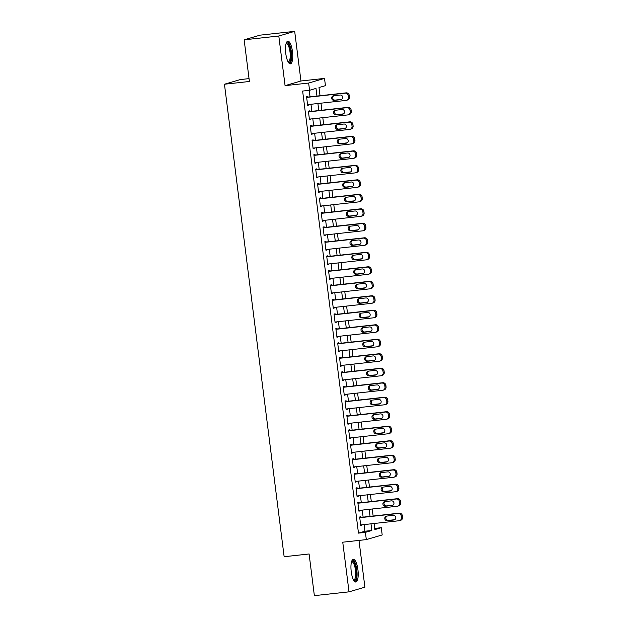 <?xml version="1.0" encoding="UTF-8"?>
<svg xmlns="http://www.w3.org/2000/svg" width="627" height="627" viewBox="0 0 627 627"><rect width="100%" height="100%" fill="white"/><g stroke="black" fill="none" stroke-linecap="round" stroke-linejoin="round"><path stroke-width="0.94" d="M357.923 569.684A11.411 3.441 83.7 0 0 353.33 559.323A11.411 3.441 83.7 0 0 351.23 571.652A11.411 3.441 83.7 0 0 355.822 582.013A11.411 3.441 83.7 0 0 357.923 569.684M292.464 51.539A11.411 3.441 83.7 0 0 287.871 41.178A11.411 3.441 83.7 0 0 285.771 53.499A11.411 3.441 83.7 0 0 290.372 63.86A11.411 3.441 83.7 0 0 292.464 51.539M374.695 528.428L381.279 527.699L382.196 534.949L366.317 539.604L365.4 532.362L371.842 530.473L370.996 523.827M249.044 78.618L240.329 79.574L224.45 84.23L284.141 556.721L309.095 553.978L314.362 595.65L349.02 591.841L364.898 587.178L358.989 540.411M224.45 84.23L249.405 81.486L244.146 39.822L260.017 35.159L294.682 31.35L278.803 36.005L285.073 85.648L308.641 83.054L324.52 78.399L325.437 85.648L318.994 87.537L320.036 95.735M285.073 85.648L300.952 80.993L294.682 31.35M300.952 80.993L324.52 78.399M244.146 39.822L278.803 36.005M360.823 517.4L360.729 516.679L359.663 516.993L360.76 525.685L361.834 525.371L361.763 524.838M358.989 502.909L358.903 502.18L357.829 502.493L358.926 511.193L360 510.88L359.929 510.347M357.163 488.409L357.069 487.688L355.995 488.002L357.092 496.702L358.166 496.388L358.103 495.855M355.329 473.918L355.243 473.197L354.169 473.51L355.266 482.202L356.34 481.889L356.269 481.364M353.503 459.426L353.409 458.698L352.335 459.019L353.432 467.711L354.506 467.397L354.443 466.864M351.669 444.935L351.575 444.206L350.501 444.519L351.606 453.219L352.672 452.906L352.609 452.373M349.835 430.435L349.748 429.714L348.675 430.028L349.772 438.728L350.846 438.414L350.775 437.881M348.009 415.944L347.914 415.223L346.841 415.536L347.938 424.228L349.012 423.915L348.949 423.39M346.175 401.452L346.08 400.724L345.015 401.045L346.112 409.737L347.186 409.423L347.115 408.89M344.341 386.961L344.254 386.232L343.181 386.545L344.278 395.245L345.352 394.932L345.281 394.399M342.514 372.462L342.42 371.74L341.347 372.054L342.452 380.754L343.518 380.432L343.455 379.907M340.68 357.97L340.594 357.249L339.52 357.562L340.618 366.254L341.691 365.941L341.621 365.408M338.854 343.478L338.76 342.75L337.687 343.063L338.784 351.763L339.858 351.449L339.795 350.916M337.02 328.987L336.926 328.258L335.853 328.572L336.958 337.271L338.031 336.958L337.961 336.425M335.186 314.488L335.1 313.766L334.026 314.08L335.124 322.78L336.197 322.458L336.127 321.933M333.36 299.996L333.266 299.275L332.192 299.588L333.29 308.28L334.363 307.967L334.301 307.434M331.526 285.504L331.432 284.776L330.366 285.089L331.464 293.789L332.537 293.475L332.467 292.942M329.7 271.005L329.606 270.284L328.532 270.598L329.63 279.297L330.703 278.984L330.633 278.451M327.866 256.514L327.772 255.792L326.698 256.106L327.803 264.798L328.869 264.484L328.807 263.959M326.032 242.022L325.946 241.293L324.872 241.614L325.969 250.306L327.043 249.993L326.973 249.46M324.206 227.53L324.112 226.802L323.038 227.115L324.135 235.815L325.209 235.501L325.147 234.968M322.372 213.031L322.278 212.31L321.212 212.624L322.309 221.323L323.383 221.002L323.313 220.477M320.538 198.54L320.452 197.819L319.378 198.132L320.475 206.824L321.549 206.51L321.479 205.977M318.712 184.048L318.618 183.319L317.544 183.64L318.641 192.332L319.715 192.019L319.652 191.486M316.878 169.556L316.792 168.828L315.718 169.141L316.815 177.841L317.889 177.527L317.818 176.994M315.052 155.057L314.958 154.336L313.884 154.65L314.981 163.349L316.055 163.028L315.992 162.503M313.218 140.566L313.124 139.845L312.05 140.158L313.155 148.85L314.221 148.536L314.158 148.003M311.384 126.074L311.298 125.345L310.224 125.659L311.321 134.358L312.395 134.045L312.324 133.512M309.558 111.575L309.464 110.854L308.39 111.167L309.487 119.867L310.561 119.553L310.498 119.02M316.964 96.072L315.992 88.415L309.558 90.304L302.629 91.064L358.472 533.122L364.906 531.234L364.068 524.587M363.127 517.15L362.234 510.096M361.293 502.65L360.407 495.604M359.467 488.159L358.573 481.105M357.633 473.667L356.747 466.613M355.807 459.176L354.913 452.122M353.973 444.676L353.079 437.622M352.139 430.185L351.253 423.131M350.313 415.693L349.419 408.639M348.479 401.202L347.585 394.148M346.645 386.702L345.759 379.648M344.819 372.211L343.925 365.157M342.985 357.719L342.099 350.665M341.159 343.22L340.265 336.174M339.325 328.728L338.431 321.675M337.491 314.237L336.605 307.183M335.664 299.745L334.771 292.691M333.83 285.246L332.937 278.2M332.004 270.754L331.111 263.701M330.17 256.263L329.277 249.209M328.336 241.771L327.451 234.717M326.51 227.272L325.617 220.218M324.676 212.78L323.783 205.727M322.842 198.289L321.957 191.235M321.016 183.797L320.123 176.743M319.182 169.298L318.297 162.244M317.356 154.806L316.463 147.753M315.522 140.315L314.629 133.261M313.688 125.815L312.802 118.769M311.862 111.324L310.968 104.27M310.028 96.832L309.213 90.343M307.724 97.083L307.63 96.362L306.564 96.676L307.661 105.367L308.735 105.054L308.664 104.529M366.317 539.604L342.75 542.198L349.02 591.841M358.472 533.122L365.4 532.362M309.558 90.304L308.641 83.054M374.068 523.49L374.844 529.588L381.279 527.699M320.977 103.173L321.863 110.227M322.803 117.664L323.697 124.718M324.637 132.156L325.523 139.21M326.463 146.655L327.357 153.709M328.297 161.147L329.191 168.201M330.131 175.638L331.017 182.692M331.957 190.138L332.851 197.184M333.791 204.629L334.685 211.683M335.617 219.121L336.511 226.175M337.451 233.612L338.345 240.666M339.285 248.112L340.171 255.158M341.112 262.603L342.005 269.657M342.945 277.095L343.839 284.149M344.779 291.586L345.665 298.64M346.606 306.086L347.499 313.139M348.44 320.577L349.325 327.631M350.266 335.069L351.159 342.123M352.1 349.56L352.993 356.614M353.934 364.06L354.819 371.113M355.76 378.551L356.653 385.605M357.594 393.043L358.487 400.097M359.428 407.542L360.313 414.588M361.254 422.034L362.147 429.087M363.088 436.525L363.973 443.579M364.914 451.017L365.807 458.071M366.748 465.516L367.641 472.57M368.582 480.008L369.468 487.061M370.408 494.499L371.302 501.553M372.242 508.991L373.136 516.045M370.063 516.382L369.17 509.336M368.229 501.89L367.336 494.836M366.395 487.398L365.51 480.345M364.569 472.907L363.676 465.853M362.735 458.408L361.842 451.354M360.901 443.916L360.016 436.862M359.075 429.424L358.182 422.371M357.241 414.933L356.355 407.879M355.415 400.434L354.521 393.38M353.581 385.942L352.688 378.888M351.747 371.45L350.861 364.397M349.921 356.951L349.027 349.905M348.087 342.46L347.193 335.406M346.253 327.968L345.367 320.914M344.427 313.476L343.533 306.423M342.593 298.977L341.707 291.931M340.767 284.486L339.873 277.432M338.933 269.994L338.039 262.94M337.099 255.502L336.213 248.449M335.273 241.003L334.379 233.949M333.439 226.512L332.545 219.458M331.612 212.02L330.719 204.966M329.778 197.529L328.885 190.475M327.945 183.029L327.059 175.975M326.118 168.538L325.225 161.484M324.284 154.046L323.391 146.992M322.45 139.547L321.565 132.501M320.624 125.055L319.731 118.001M318.79 110.564L317.905 103.51M364.906 531.234L371.842 530.473M307.638 105.179L308.735 105.054M309.464 119.671L310.561 119.553M311.298 134.162L312.395 134.045M313.132 148.662L314.221 148.536M314.958 163.153L316.055 163.028M316.792 177.645L317.889 177.527M318.618 192.136L319.715 192.019M320.452 206.636L321.549 206.51M322.286 221.127L323.383 221.002M324.112 235.619L325.209 235.501M325.946 250.11L327.043 249.993M327.772 264.61L328.869 264.484M329.606 279.101L330.703 278.984M331.44 293.593L332.537 293.475M333.266 308.084L334.363 307.967M335.1 322.584L336.197 322.458M336.934 337.075L338.031 336.958M338.76 351.567L339.858 351.449M340.594 366.066L341.691 365.941M342.42 380.558L343.518 380.432M344.254 395.049L345.352 394.932M346.088 409.541L347.186 409.423M347.914 424.04L349.012 423.915M349.748 438.532L350.846 438.414M351.575 453.023L352.672 452.906M353.409 467.515L354.506 467.397M355.243 482.014L356.34 481.889M357.069 496.506L358.166 496.388M358.903 510.997L360 510.88M360.737 525.497L361.834 525.371M306.65 97.397L345.054 93.18A2.923 2.782 -106.3 0 1 348.197 95.766L348.377 97.216A2.923 2.782 -106.3 0 1 345.971 100.422L307.567 104.646M346.425 100.336L347.499 100.014A2.923 2.782 73.7 0 0 349.451 96.903L349.27 95.453A2.923 2.782 73.7 0 0 346.128 92.859L306.627 97.209M340.226 95.03A2.343 2.226 73.7 0 1 341.182 99.591A2.343 2.226 73.7 0 1 340.814 99.669L334.16 100.398A2.343 2.226 73.7 0 1 333.211 95.837A2.343 2.226 73.7 0 1 333.572 95.759L340.226 95.03M341.676 99.379L335.233 100.085A2.343 2.226 73.7 0 1 333.783 95.735M286.202 43.247A9.875 2.978 -96.3 0 1 290.904 51.79A9.875 2.978 -96.3 0 1 288.287 62.206M288.052 61.791A9.139 2.759 83.7 0 0 288.318 61.807A9.139 2.759 83.7 0 0 290.003 51.931A9.139 2.759 83.7 0 0 286.32 43.631A9.139 2.759 83.7 0 0 286.061 43.702M289.729 63.742A11.333 3.417 83.7 0 0 291.336 51.665A11.333 3.417 83.7 0 0 287.276 41.437M351.661 561.4A9.875 2.978 -96.3 0 1 355.728 566.494A9.875 2.978 -96.3 0 1 355.987 578.839A9.875 2.978 -96.3 0 1 353.746 580.351M353.51 579.944A9.139 2.759 83.7 0 0 353.777 579.951A9.139 2.759 83.7 0 0 355.109 578.321A9.139 2.759 83.7 0 0 355.117 567.991A9.139 2.759 83.7 0 0 351.778 561.776A9.139 2.759 83.7 0 0 351.52 561.847M355.18 581.887A11.333 3.417 83.7 0 0 356.363 580.03A11.333 3.417 83.7 0 0 356.52 568.007A11.333 3.417 83.7 0 0 352.727 559.582M308.484 111.896L346.888 107.672A2.923 2.782 -106.3 0 1 350.023 110.266L350.211 111.716A2.923 2.782 -106.3 0 1 347.805 114.913L309.401 119.138M348.259 114.827L349.333 114.514A2.923 2.782 73.7 0 0 351.285 111.402L351.096 109.952A2.923 2.782 73.7 0 0 347.961 107.358L308.46 111.7M342.06 109.521A2.343 2.226 73.7 0 1 343.008 114.09A2.343 2.226 73.7 0 1 342.648 114.161L335.994 114.89A2.343 2.226 73.7 0 1 335.037 110.328A2.343 2.226 73.7 0 1 335.406 110.258L342.06 109.521M343.51 113.871L337.067 114.576A2.343 2.226 73.7 0 1 335.617 110.234M310.318 126.388L348.714 122.163A2.923 2.782 -106.3 0 1 351.857 124.757L352.037 126.207A2.923 2.782 -106.3 0 1 349.631 129.413L311.227 133.637M350.093 129.319L351.159 129.005A2.923 2.782 73.7 0 0 353.111 125.894L352.93 124.444A2.923 2.782 73.7 0 0 349.788 121.85L310.287 126.192M343.894 124.021A2.343 2.226 73.7 0 1 344.842 128.582A2.343 2.226 73.7 0 1 344.474 128.653L337.82 129.389A2.343 2.226 73.7 0 1 336.871 124.82A2.343 2.226 73.7 0 1 337.24 124.749L343.894 124.021M345.344 128.363L338.893 129.076A2.343 2.226 73.7 0 1 337.444 124.726M312.144 140.879L350.548 136.655A2.923 2.782 -106.3 0 1 353.691 139.249L353.871 140.699A2.923 2.782 -106.3 0 1 351.465 143.904L313.061 148.129M351.919 143.81L352.993 143.497A2.923 2.782 73.7 0 0 354.945 140.385L354.757 138.935A2.923 2.782 73.7 0 0 351.622 136.341L312.121 140.683M345.72 138.512A2.343 2.226 73.7 0 1 346.676 143.074A2.343 2.226 73.7 0 1 346.308 143.152L339.654 143.881A2.343 2.226 73.7 0 1 338.705 139.319A2.343 2.226 73.7 0 1 339.066 139.241L345.72 138.512M347.17 142.854L340.727 143.567A2.343 2.226 73.7 0 1 339.278 139.218M313.978 155.371L352.382 151.154A2.923 2.782 -106.3 0 1 355.517 153.748L355.705 155.19A2.923 2.782 -106.3 0 1 353.299 158.396L314.895 162.62M353.753 158.31L354.827 157.988A2.923 2.782 73.7 0 0 356.771 154.877L356.591 153.427A2.923 2.782 73.7 0 0 353.456 150.833L313.955 155.182M347.554 153.004A2.343 2.226 73.7 0 1 348.502 157.573A2.343 2.226 73.7 0 1 348.142 157.643L341.488 158.372A2.343 2.226 73.7 0 1 340.532 153.811A2.343 2.226 73.7 0 1 340.9 153.733L347.554 153.004M349.004 157.353L342.554 158.059A2.343 2.226 73.7 0 1 341.104 153.717M315.804 169.87L354.208 165.646A2.923 2.782 -106.3 0 1 357.351 168.24L357.531 169.69A2.923 2.782 -106.3 0 1 355.125 172.895L316.721 177.112M355.58 172.801L356.653 172.488A2.923 2.782 73.7 0 0 358.605 169.376L358.425 167.926A2.923 2.782 73.7 0 0 355.282 165.332L315.781 169.674M349.388 167.495A2.343 2.226 73.7 0 1 350.336 172.064A2.343 2.226 73.7 0 1 349.968 172.135L343.314 172.864A2.343 2.226 73.7 0 1 342.366 168.302A2.343 2.226 73.7 0 1 342.726 168.232L349.388 167.495M350.83 171.845L344.388 172.55A2.343 2.226 73.7 0 1 342.938 168.208M317.638 184.362L356.042 180.137A2.923 2.782 -106.3 0 1 359.177 182.731L359.365 184.181A2.923 2.782 -106.3 0 1 356.959 187.387L318.555 191.611M357.414 187.293L358.487 186.979A2.923 2.782 73.7 0 0 360.439 183.868L360.251 182.418A2.923 2.782 73.7 0 0 357.116 179.824L317.615 184.166M351.214 181.995A2.343 2.226 73.7 0 1 352.17 186.556A2.343 2.226 73.7 0 1 351.802 186.627L345.148 187.363A2.343 2.226 73.7 0 1 344.192 182.794A2.343 2.226 73.7 0 1 344.56 182.723L351.214 181.995M352.664 186.337L346.222 187.05A2.343 2.226 73.7 0 1 344.772 182.7M319.472 198.853L357.876 194.629A2.923 2.782 -106.3 0 1 361.011 197.223L361.191 198.673A2.923 2.782 -106.3 0 1 358.785 201.878L320.381 206.103M359.247 201.784L360.321 201.471A2.923 2.782 73.7 0 0 362.265 198.359L362.085 196.909A2.923 2.782 73.7 0 0 358.942 194.315L319.441 198.657M353.048 196.486A2.343 2.226 73.7 0 1 353.996 201.048A2.343 2.226 73.7 0 1 353.636 201.126L346.974 201.855A2.343 2.226 73.7 0 1 346.026 197.293A2.343 2.226 73.7 0 1 346.394 197.215L353.048 196.486M354.498 200.828L348.048 201.541A2.343 2.226 73.7 0 1 346.598 197.191M321.298 213.352L359.702 209.128A2.923 2.782 -106.3 0 1 362.845 211.722L363.025 213.172A2.923 2.782 -106.3 0 1 360.619 216.37L322.215 220.594M361.074 216.284L362.147 215.97A2.923 2.782 73.7 0 0 364.099 212.851L363.919 211.401A2.923 2.782 73.7 0 0 360.776 208.815L321.275 213.156M354.874 210.978A2.343 2.226 73.7 0 1 355.83 215.547A2.343 2.226 73.7 0 1 355.462 215.617L348.808 216.346A2.343 2.226 73.7 0 1 347.86 211.785A2.343 2.226 73.7 0 1 348.22 211.714L354.874 210.978M356.324 215.327L349.882 216.033A2.343 2.226 73.7 0 1 348.432 211.691M323.132 227.844L361.536 223.62A2.923 2.782 -106.3 0 1 364.671 226.214L364.859 227.664A2.923 2.782 -106.3 0 1 362.453 230.869L324.049 235.086M362.908 230.775L363.981 230.462A2.923 2.782 73.7 0 0 365.933 227.35L365.745 225.9A2.923 2.782 73.7 0 0 362.61 223.306L323.109 227.648M356.708 225.469A2.343 2.226 73.7 0 1 357.656 230.038A2.343 2.226 73.7 0 1 357.296 230.109L350.642 230.846A2.343 2.226 73.7 0 1 349.686 226.276A2.343 2.226 73.7 0 1 350.054 226.206L356.708 225.469M358.158 229.819L351.716 230.524A2.343 2.226 73.7 0 1 350.266 226.182M324.958 242.335L363.362 238.111A2.923 2.782 -106.3 0 1 366.505 240.705L366.685 242.155A2.923 2.782 -106.3 0 1 364.279 245.361L325.875 249.585M364.742 245.267L365.807 244.953A2.923 2.782 73.7 0 0 367.759 241.842L367.579 240.392A2.923 2.782 73.7 0 0 364.436 237.798L324.935 242.14M358.542 239.969A2.343 2.226 73.7 0 1 359.49 244.53A2.343 2.226 73.7 0 1 359.122 244.601L352.468 245.337A2.343 2.226 73.7 0 1 351.52 240.768A2.343 2.226 73.7 0 1 351.888 240.697L358.542 239.969M359.992 244.311L353.542 245.024A2.343 2.226 73.7 0 1 352.092 240.674M326.792 256.827L365.196 252.61A2.923 2.782 -106.3 0 1 368.339 255.197L368.519 256.647A2.923 2.782 -106.3 0 1 366.113 259.852L327.709 264.077M366.568 259.758L367.641 259.445A2.923 2.782 73.7 0 0 369.593 256.333L369.405 254.883A2.923 2.782 73.7 0 0 366.27 252.289L326.769 256.639M360.368 254.46A2.343 2.226 73.7 0 1 361.324 259.022A2.343 2.226 73.7 0 1 360.956 259.1L354.302 259.829A2.343 2.226 73.7 0 1 353.346 255.267A2.343 2.226 73.7 0 1 353.714 255.189L360.368 254.46M361.818 258.81L355.376 259.515A2.343 2.226 73.7 0 1 353.926 255.165M328.626 271.326L367.03 267.102A2.923 2.782 -106.3 0 1 370.165 269.696L370.353 271.146A2.923 2.782 -106.3 0 1 367.939 274.344L329.543 278.568M368.402 274.258L369.475 273.944A2.923 2.782 73.7 0 0 371.419 270.825L371.239 269.383A2.923 2.782 73.7 0 0 368.104 266.788L328.603 271.13M362.202 268.952A2.343 2.226 73.7 0 1 363.151 273.521A2.343 2.226 73.7 0 1 362.79 273.591L356.136 274.32A2.343 2.226 73.7 0 1 355.18 269.759A2.343 2.226 73.7 0 1 355.548 269.688L362.202 268.952M363.652 273.301L357.202 274.007A2.343 2.226 73.7 0 1 355.752 269.665M330.453 285.818L368.856 281.594A2.923 2.782 -106.3 0 1 371.999 284.188L372.179 285.638A2.923 2.782 -106.3 0 1 369.773 288.843L331.369 293.068M370.228 288.749L371.302 288.436A2.923 2.782 73.7 0 0 373.253 285.324L373.073 283.874A2.923 2.782 73.7 0 0 369.93 281.28L330.429 285.622M364.028 283.451A2.343 2.226 73.7 0 1 364.985 288.012A2.343 2.226 73.7 0 1 364.616 288.083L357.962 288.82A2.343 2.226 73.7 0 1 357.014 284.25A2.343 2.226 73.7 0 1 357.374 284.18L364.028 283.451M365.478 287.793L359.036 288.498A2.343 2.226 73.7 0 1 357.586 284.156M332.286 300.309L370.69 296.085A2.923 2.782 -106.3 0 1 373.825 298.679L374.013 300.129A2.923 2.782 -106.3 0 1 371.607 303.335L333.203 307.559M372.062 303.241L373.136 302.927A2.923 2.782 73.7 0 0 375.087 299.816L374.899 298.366A2.923 2.782 73.7 0 0 371.764 295.772L332.263 300.114M365.862 297.943A2.343 2.226 73.7 0 1 366.819 302.504A2.343 2.226 73.7 0 1 366.45 302.582L359.796 303.311A2.343 2.226 73.7 0 1 358.84 298.742A2.343 2.226 73.7 0 1 359.208 298.671L365.862 297.943M367.312 302.285L360.87 302.998A2.343 2.226 73.7 0 1 359.42 298.648M334.12 314.801L372.516 310.584A2.923 2.782 -106.3 0 1 375.659 313.179L375.839 314.621A2.923 2.782 -106.3 0 1 373.433 317.826L335.03 322.051M373.896 317.74L374.97 317.419A2.923 2.782 73.7 0 0 376.913 314.307L376.733 312.857A2.923 2.782 73.7 0 0 373.59 310.263L334.089 314.613M367.696 312.434A2.343 2.226 73.7 0 1 368.645 316.996A2.343 2.226 73.7 0 1 368.276 317.074L361.622 317.803A2.343 2.226 73.7 0 1 360.674 313.241A2.343 2.226 73.7 0 1 361.042 313.163L367.696 312.434M369.146 316.784L362.696 317.489A2.343 2.226 73.7 0 1 361.246 313.139M335.947 329.3L374.35 325.076A2.923 2.782 -106.3 0 1 377.493 327.67L377.673 329.12A2.923 2.782 -106.3 0 1 375.267 332.318L336.864 336.542M375.722 332.232L376.796 331.918A2.923 2.782 73.7 0 0 378.747 328.807L378.559 327.357A2.923 2.782 73.7 0 0 375.424 324.762L335.923 329.104M369.522 326.926A2.343 2.226 73.7 0 1 370.479 331.495A2.343 2.226 73.7 0 1 370.11 331.565L363.456 332.294A2.343 2.226 73.7 0 1 362.508 327.733A2.343 2.226 73.7 0 1 362.868 327.662L369.522 326.926M370.972 331.275L364.53 331.981A2.343 2.226 73.7 0 1 363.08 327.639M337.781 343.792L376.184 339.568A2.923 2.782 -106.3 0 1 379.319 342.162L379.507 343.612A2.923 2.782 -106.3 0 1 377.101 346.817L338.698 351.042M377.556 346.723L378.63 346.41A2.923 2.782 73.7 0 0 380.573 343.298L380.393 341.848A2.923 2.782 73.7 0 0 377.258 339.254L337.757 343.596M371.356 341.425A2.343 2.226 73.7 0 1 372.305 345.986A2.343 2.226 73.7 0 1 371.944 346.057L365.29 346.794A2.343 2.226 73.7 0 1 364.334 342.224A2.343 2.226 73.7 0 1 364.702 342.154L371.356 341.425M372.806 345.767L366.356 346.48A2.343 2.226 73.7 0 1 364.914 342.13M339.607 358.283L378.01 354.059A2.923 2.782 -106.3 0 1 381.153 356.653L381.334 358.103A2.923 2.782 -106.3 0 1 378.927 361.309L340.524 365.533M379.382 361.215L380.456 360.901A2.923 2.782 73.7 0 0 382.407 357.79L382.227 356.34A2.923 2.782 73.7 0 0 379.084 353.746L339.583 358.088M373.19 355.917A2.343 2.226 73.7 0 1 374.139 360.478A2.343 2.226 73.7 0 1 373.77 360.556L367.116 361.285A2.343 2.226 73.7 0 1 366.168 356.724A2.343 2.226 73.7 0 1 366.529 356.645L373.19 355.917M374.64 360.259L368.19 360.972A2.343 2.226 73.7 0 1 366.74 356.622M341.441 372.775L379.844 368.558A2.923 2.782 -106.3 0 1 382.979 371.153L383.168 372.603A2.923 2.782 -106.3 0 1 380.761 375.8L342.358 380.025M381.216 375.714L382.29 375.393A2.923 2.782 73.7 0 0 384.241 372.281L384.053 370.831A2.923 2.782 73.7 0 0 380.918 368.245L341.417 372.587M375.017 370.408A2.343 2.226 73.7 0 1 375.973 374.977A2.343 2.226 73.7 0 1 375.604 375.048L368.95 375.777A2.343 2.226 73.7 0 1 367.994 371.215A2.343 2.226 73.7 0 1 368.362 371.137L375.017 370.408M376.466 374.758L370.024 375.463A2.343 2.226 73.7 0 1 368.574 371.121M343.275 387.274L381.678 383.05A2.923 2.782 -106.3 0 1 384.813 385.644L384.994 387.094A2.923 2.782 -106.3 0 1 382.588 390.3L344.184 394.516M383.05 390.206L384.124 389.892A2.923 2.782 73.7 0 0 386.067 386.781L385.887 385.331A2.923 2.782 73.7 0 0 382.744 382.736L343.251 387.078M376.851 384.9A2.343 2.226 73.7 0 1 377.799 389.469A2.343 2.226 73.7 0 1 377.438 389.539L370.776 390.276A2.343 2.226 73.7 0 1 369.828 385.707A2.343 2.226 73.7 0 1 370.196 385.636L376.851 384.9M378.3 389.249L371.85 389.955A2.343 2.226 73.7 0 1 370.4 385.613M345.101 401.766L383.505 397.542A2.923 2.782 -106.3 0 1 386.647 400.136L386.828 401.586A2.923 2.782 -106.3 0 1 384.422 404.791L346.018 409.016M384.876 404.697L385.95 404.384A2.923 2.782 73.7 0 0 387.901 401.272L387.721 399.822A2.923 2.782 73.7 0 0 384.578 397.228L345.077 401.57M378.677 399.399A2.343 2.226 73.7 0 1 379.633 403.96A2.343 2.226 73.7 0 1 379.264 404.031L372.61 404.768A2.343 2.226 73.7 0 1 371.662 400.198A2.343 2.226 73.7 0 1 372.023 400.128L378.677 399.399M380.127 403.741L373.684 404.454A2.343 2.226 73.7 0 1 372.234 400.104M346.935 416.257L385.339 412.033A2.923 2.782 -106.3 0 1 388.474 414.627L388.662 416.077A2.923 2.782 -106.3 0 1 386.256 419.283L347.852 423.507M386.71 419.189L387.784 418.875A2.923 2.782 73.7 0 0 389.735 415.764L389.547 414.314A2.923 2.782 73.7 0 0 386.412 411.72L346.911 416.069M380.511 413.891A2.343 2.226 73.7 0 1 381.459 418.452A2.343 2.226 73.7 0 1 381.098 418.53L374.444 419.259A2.343 2.226 73.7 0 1 373.488 414.698A2.343 2.226 73.7 0 1 373.857 414.619L380.511 413.891M381.961 418.233L375.518 418.946A2.343 2.226 73.7 0 1 374.068 414.596M348.761 430.757L387.165 426.532A2.923 2.782 -106.3 0 1 390.307 429.127L390.488 430.577A2.923 2.782 -106.3 0 1 388.082 433.774L349.678 437.999M388.544 433.688L389.61 433.375A2.923 2.782 73.7 0 0 391.561 430.255L391.381 428.813A2.923 2.782 73.7 0 0 388.238 426.219L348.737 430.561M382.345 428.382A2.343 2.226 73.7 0 1 383.293 432.951A2.343 2.226 73.7 0 1 382.925 433.022L376.271 433.751A2.343 2.226 73.7 0 1 375.322 429.189A2.343 2.226 73.7 0 1 375.691 429.119L382.345 428.382M383.795 432.732L377.344 433.437A2.343 2.226 73.7 0 1 375.894 429.095M350.595 445.248L388.999 441.024A2.923 2.782 -106.3 0 1 392.141 443.618L392.322 445.068A2.923 2.782 -106.3 0 1 389.916 448.274L351.512 452.49M390.37 448.18L391.444 447.866A2.923 2.782 73.7 0 0 393.395 444.755L393.207 443.305A2.923 2.782 73.7 0 0 390.072 440.71L350.571 445.052M384.171 442.874A2.343 2.226 73.7 0 1 385.127 447.443A2.343 2.226 73.7 0 1 384.759 447.513L378.105 448.25A2.343 2.226 73.7 0 1 377.148 443.681A2.343 2.226 73.7 0 1 377.517 443.61L384.171 442.874M385.621 447.223L379.178 447.929A2.343 2.226 73.7 0 1 377.728 443.587M352.429 459.74L390.833 455.516A2.923 2.782 -106.3 0 1 393.968 458.11L394.156 459.56A2.923 2.782 -106.3 0 1 391.742 462.765L353.346 466.99M392.204 462.671L393.278 462.358A2.923 2.782 73.7 0 0 395.222 459.246L395.041 457.796A2.923 2.782 73.7 0 0 391.906 455.202L352.405 459.544M386.005 457.373A2.343 2.226 73.7 0 1 386.953 461.934A2.343 2.226 73.7 0 1 386.593 462.013L379.938 462.742A2.343 2.226 73.7 0 1 378.982 458.172A2.343 2.226 73.7 0 1 379.351 458.102L386.005 457.373M387.455 461.715L381.004 462.428A2.343 2.226 73.7 0 1 379.554 458.078M354.255 474.231L392.659 470.015A2.923 2.782 -106.3 0 1 395.802 472.601L395.982 474.051A2.923 2.782 -106.3 0 1 393.576 477.257L355.172 481.481M394.03 477.171L395.104 476.849A2.923 2.782 73.7 0 0 397.056 473.738L396.875 472.288A2.923 2.782 73.7 0 0 393.732 469.694L354.231 474.043M387.831 471.865A2.343 2.226 73.7 0 1 388.787 476.426A2.343 2.226 73.7 0 1 388.419 476.504L381.765 477.233A2.343 2.226 73.7 0 1 380.816 472.672A2.343 2.226 73.7 0 1 381.177 472.593L387.831 471.865M389.281 476.214L382.838 476.92A2.343 2.226 73.7 0 1 381.388 472.57M356.089 488.731L394.493 484.506A2.923 2.782 -106.3 0 1 397.628 487.101L397.816 488.551A2.923 2.782 -106.3 0 1 395.41 491.748L357.006 495.973M395.864 491.662L396.938 491.349A2.923 2.782 73.7 0 0 398.89 488.237L398.701 486.787A2.923 2.782 73.7 0 0 395.566 484.193L356.065 488.535M389.665 486.356A2.343 2.226 73.7 0 1 390.621 490.925A2.343 2.226 73.7 0 1 390.253 490.996L383.599 491.725A2.343 2.226 73.7 0 1 382.642 487.163A2.343 2.226 73.7 0 1 383.011 487.093L389.665 486.356M391.115 490.706L384.672 491.411A2.343 2.226 73.7 0 1 383.222 487.069M357.923 503.222L396.327 498.998A2.923 2.782 -106.3 0 1 399.462 501.592L399.642 503.042A2.923 2.782 -106.3 0 1 397.236 506.248L358.832 510.472M397.698 506.154L398.772 505.84A2.923 2.782 73.7 0 0 400.716 502.729L400.535 501.279A2.923 2.782 73.7 0 0 397.393 498.684L357.892 503.026M391.499 500.855A2.343 2.226 73.7 0 1 392.447 505.417A2.343 2.226 73.7 0 1 392.079 505.487L385.425 506.224A2.343 2.226 73.7 0 1 384.476 501.655A2.343 2.226 73.7 0 1 384.845 501.584L391.499 500.855M392.949 505.197L386.498 505.911A2.343 2.226 73.7 0 1 385.049 501.561M359.749 517.714L398.153 513.489A2.923 2.782 -106.3 0 1 401.296 516.084L401.476 517.534A2.923 2.782 -106.3 0 1 399.07 520.739L360.666 524.964M399.524 520.645L400.598 520.332A2.923 2.782 73.7 0 0 402.55 517.22L402.369 515.77A2.923 2.782 73.7 0 0 399.227 513.176L359.726 517.518M393.325 515.347A2.343 2.226 73.7 0 1 394.281 519.908A2.343 2.226 73.7 0 1 393.913 519.987L387.259 520.716A2.343 2.226 73.7 0 1 386.31 516.154A2.343 2.226 73.7 0 1 386.671 516.076L393.325 515.347M394.775 519.689L388.332 520.402A2.343 2.226 73.7 0 1 386.883 516.052M346.128 92.859L345.054 93.18M349.27 95.453L348.197 95.766M349.451 96.903L348.377 97.216M340.814 99.669L341.527 99.458M334.16 100.398L335.233 100.085M347.961 107.358L346.888 107.672M351.096 109.952L350.023 110.266M351.285 111.402L350.211 111.716M342.648 114.161L343.361 113.949M335.994 114.89L337.067 114.576M349.788 121.85L348.714 122.163M352.93 124.444L351.857 124.757M353.111 125.894L352.037 126.207M344.474 128.653L345.187 128.449M337.82 129.389L338.893 129.076M351.622 136.341L350.548 136.655M354.757 138.935L353.691 139.249M354.945 140.385L353.871 140.699M346.308 143.152L347.021 142.94M339.654 143.881L340.727 143.567M353.456 150.833L352.382 151.154M356.591 153.427L355.517 153.748M356.771 154.877L355.705 155.19M348.142 157.643L348.855 157.432M341.488 158.372L342.554 158.059M355.282 165.332L354.208 165.646M358.425 167.926L357.351 168.24M358.605 169.376L357.531 169.69M349.968 172.135L350.681 171.923M343.314 172.864L344.388 172.55M357.116 179.824L356.042 180.137M360.251 182.418L359.177 182.731M360.439 183.868L359.365 184.181M351.802 186.627L352.515 186.423M345.148 187.363L346.222 187.05M358.942 194.315L357.876 194.629M362.085 196.909L361.011 197.223M362.265 198.359L361.191 198.673M353.636 201.126L354.349 200.914M346.974 201.855L348.048 201.541M360.776 208.815L359.702 209.128M363.919 211.401L362.845 211.722M364.099 212.851L363.025 213.172M355.462 215.617L356.175 215.406M348.808 216.346L349.882 216.033M362.61 223.306L361.536 223.62M365.745 225.9L364.671 226.214M365.933 227.35L364.859 227.664M357.296 230.109L358.009 229.897M350.642 230.846L351.716 230.524M364.436 237.798L363.362 238.111M367.579 240.392L366.505 240.705M367.759 241.842L366.685 242.155M359.122 244.601L359.835 244.397M352.468 245.337L353.542 245.024M366.27 252.289L365.196 252.61M369.405 254.883L368.339 255.197M369.593 256.333L368.519 256.647M360.956 259.1L361.669 258.888M354.302 259.829L355.376 259.515M368.104 266.788L367.03 267.102M371.239 269.383L370.165 269.696M371.419 270.825L370.353 271.146M362.79 273.591L363.503 273.38M356.136 274.32L357.202 274.007M369.93 281.28L368.856 281.594M373.073 283.874L371.999 284.188M373.253 285.324L372.179 285.638M364.616 288.083L365.329 287.879M357.962 288.82L359.036 288.498M371.764 295.772L370.69 296.085M374.899 298.366L373.825 298.679M375.087 299.816L374.013 300.129M366.45 302.582L367.163 302.371M359.796 303.311L360.87 302.998M373.59 310.263L372.516 310.584M376.733 312.857L375.659 313.179M376.913 314.307L375.839 314.621M368.276 317.074L368.989 316.862M361.622 317.803L362.696 317.489M375.424 324.762L374.35 325.076M378.559 327.357L377.493 327.67M378.747 328.807L377.673 329.12M370.11 331.565L370.823 331.354M363.456 332.294L364.53 331.981M377.258 339.254L376.184 339.568M380.393 341.848L379.319 342.162M380.573 343.298L379.507 343.612M371.944 346.057L372.657 345.853M365.29 346.794L366.356 346.48M379.084 353.746L378.01 354.059M382.227 356.34L381.153 356.653M382.407 357.79L381.334 358.103M373.77 360.556L374.484 360.345M367.116 361.285L368.19 360.972M380.918 368.245L379.844 368.558M384.053 370.831L382.979 371.153M384.241 372.281L383.168 372.603M375.604 375.048L376.318 374.836M368.95 375.777L370.024 375.463M382.744 382.736L381.678 383.05M385.887 385.331L384.813 385.644M386.067 386.781L384.994 387.094M377.438 389.539L378.152 389.328M370.776 390.276L371.85 389.955M384.578 397.228L383.505 397.542M387.721 399.822L386.647 400.136M387.901 401.272L386.828 401.586M379.264 404.031L379.978 403.827M372.61 404.768L373.684 404.454M386.412 411.72L385.339 412.033M389.547 414.314L388.474 414.627M389.735 415.764L388.662 416.077M381.098 418.53L381.812 418.319M374.444 419.259L375.518 418.946M388.238 426.219L387.165 426.532M391.381 428.813L390.307 429.127M391.561 430.255L390.488 430.577M382.925 433.022L383.638 432.81M376.271 433.751L377.344 433.437M390.072 440.71L388.999 441.024M393.207 443.305L392.141 443.618M393.395 444.755L392.322 445.068M384.759 447.513L385.472 447.31M378.105 448.25L379.178 447.929M391.906 455.202L390.833 455.516M395.041 457.796L393.968 458.11M395.222 459.246L394.156 459.56M386.593 462.013L387.306 461.801M379.938 462.742L381.004 462.428M393.732 469.694L392.659 470.015M396.875 472.288L395.802 472.601M397.056 473.738L395.982 474.051M388.419 476.504L389.132 476.293M381.765 477.233L382.838 476.92M395.566 484.193L394.493 484.506M398.701 486.787L397.628 487.101M398.89 488.237L397.816 488.551M390.253 490.996L390.966 490.784M383.599 491.725L384.672 491.411M397.393 498.684L396.327 498.998M400.535 501.279L399.462 501.592M400.716 502.729L399.642 503.042M392.079 505.487L392.792 505.284M385.425 506.224L386.498 505.911M399.227 513.176L398.153 513.489M402.369 515.77L401.296 516.084M402.55 517.22L401.476 517.534M393.913 519.987L394.626 519.775M387.259 520.716L388.332 520.402"/></g></svg>
